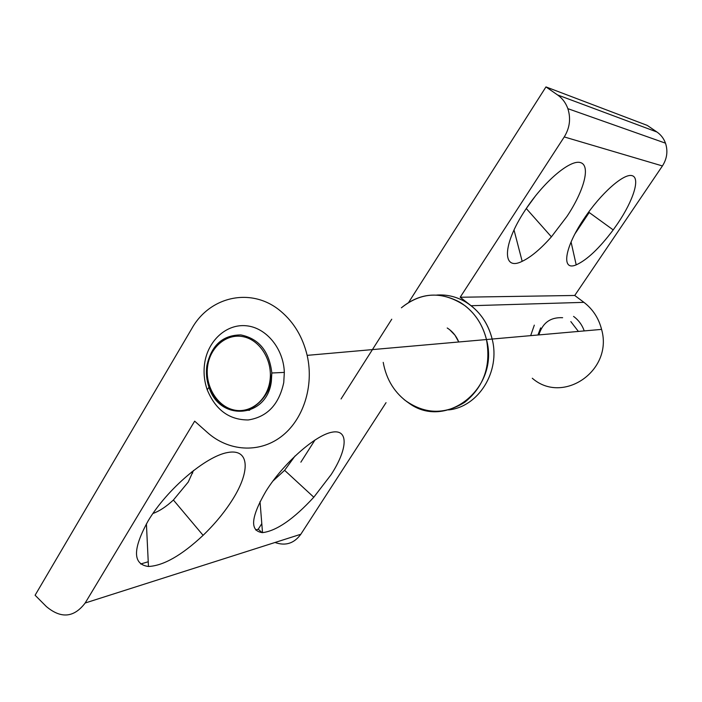 <?xml version="1.0" encoding="UTF-8"?>
<svg xmlns="http://www.w3.org/2000/svg" width="702" height="702" viewBox="0 0 702 702"><rect width="100%" height="100%" fill="white"/><g stroke="black" fill="none" stroke-linecap="round" stroke-linejoin="round"><path stroke-width="1.05" d="M534.319 325.131L530.668 335.644M584.239 330.923C582.116 324.903 578.553 320.059 573.56 316.409M283.748 382.564C279.045 404.51 267.225 416.979 248.28 419.954C229.256 419.998 215.575 409.942 207.222 389.777C204.247 381.212 203.378 372.446 204.624 363.46C207.783 340.83 226.263 323.754 246.218 325.763C266.181 327.518 283.599 348.552 284.328 372.402L283.748 382.564M383.213 362.364C386.398 379.984 395.007 393.603 409.02 403.211C446.121 430.484 499.956 388.092 486.477 339.54C482.274 323.218 473.517 310.837 460.205 302.404C439.154 291.128 419.542 292.927 401.377 307.809C421.753 291.549 443.05 290.909 465.259 305.897C475.903 314.373 482.967 325.588 486.477 339.54L492.146 339.04C487.978 322.876 479.291 310.617 466.075 302.264C456.827 296.753 447.051 294.357 436.741 295.059M448.534 409.924C478.404 406.993 500.684 371.586 492.146 339.04C500.684 371.586 478.404 406.993 448.534 409.924M449.719 329.747L454.975 335.205L458.757 341.988C456.265 335.951 452.421 331.291 447.209 327.992M232.643 499.447C250.64 470.884 249.526 448.288 227.553 452.536C205.888 456.291 167.269 488.961 148.254 520.682C132.529 549.104 132.599 564.373 148.464 566.488C163.496 565.742 181.713 555.352 203.106 535.328C214.9 523.946 224.745 511.986 232.643 499.447M152.896 513.495C159.336 511.205 166.172 506.712 173.403 500.017L188.241 482.046L193.489 470.472M272.859 481.107L284.608 470.314L295.077 455.94M331.09 474.684C347.613 449.271 348.973 428.904 332.081 432.186C315.461 435.047 283.494 463.171 266.049 491.049C250.746 517.286 249.579 531.151 262.522 532.634C276.553 530.905 293.647 519.103 313.803 497.218L331.09 474.684M280.949 311.407C252.255 286.785 210.038 295.884 191.883 328.448L35.1 595.243L46.376 606.572C61.074 618.874 74 617.69 85.17 603.009L194.665 421.165L207.423 432.511C228.396 451.246 258.705 453.51 280.905 436.872C303.132 420.314 314.268 386.319 307.151 355.361C302.755 337.135 294.024 322.481 280.949 311.407M404.159 399.649C423.876 414.189 444.059 415.075 464.698 402.316C483.924 386.758 491.181 365.83 486.477 339.54L307.151 355.361M242.322 410.503L249.71 410.231M255.651 529.966L258.266 529.194L262.048 532.625M140.698 563.987L148.236 561.758M391.751 319.217L341.058 398.947M314.987 439.97L300.868 462.17M261.793 523.639L258.266 529.194M275.017 542.488C285.486 546.2 294.094 543.453 300.825 534.257L386.047 402.667M583.994 218.761C564.232 247.964 561.109 271.446 576.202 264.865C586.977 260.012 599.315 248.359 613.206 229.905L617.725 223.499C633.415 200.395 640.593 177.79 632.046 175.649C623.745 173.14 600.693 193.559 583.994 218.761M526.447 208.292L535.635 195.709M524.999 210.468C502.141 244.98 502.062 271.507 522.174 261.328C530.923 257.151 540.663 248.982 551.395 236.837L566.997 216.374C584.117 190.672 590.979 165.242 580.326 162.548C569.954 159.433 543.322 182.151 524.999 210.468M408.713 302.308L545.963 86.916L647.279 125.412L656.932 132.002C660.915 134.766 663.767 138.487 665.487 143.173C668.067 151.114 667.04 158.705 662.416 165.944L574.736 295.472L583.924 302.351C592.813 309.161 598.692 318.173 601.579 329.387C613.46 370.744 562.846 405.08 532.292 378.238M574.736 295.472L460.187 297.253L471.095 305.721C481.651 314.119 488.671 325.228 492.146 339.04L601.579 329.387M575.043 233.731L589.197 212.504M570.831 321.595L578.387 331.432M545.963 86.916L557.555 94.937C562.346 98.306 565.786 102.878 567.857 108.661C570.98 118.48 569.778 127.904 564.25 136.934L460.187 297.253M562.635 317.708C550.491 317.085 542.567 322.823 538.873 334.924M540.654 327.887L537.943 335.003M269.91 381.028C267.058 400.816 249.614 414.18 233.082 409.766C216.497 405.633 204.756 385.205 207.66 365.961C210.319 346.665 227.106 332.906 243.831 336.837C260.6 340.479 273.017 361.302 269.91 381.028M271.358 381.274C267.146 418.295 219.436 421.867 208.994 387.206C206.564 380.194 205.853 373.016 206.871 365.672C211.372 345.305 222.692 335.056 240.847 334.924C259.003 338.662 269.331 351.351 271.823 372.999L271.358 381.274M85.17 603.009L300.825 534.257M583.924 302.351L471.095 305.721M656.932 132.002L557.555 94.937M662.416 165.944L564.25 136.934M207.222 389.777L208.994 387.206L212.276 393.875C216.4 401.456 223.771 406.984 234.407 410.442C252.351 415.277 269.787 394.857 270.735 381.186L271.823 372.999L284.328 372.402M191.453 472.069L192.638 473.139M260.021 501.632L262.522 532.634M284.608 470.314L313.803 497.218M146.411 523.824L148.464 566.488M173.403 500.017L203.106 535.328M571.068 241.997L576.202 264.865M588.636 212.101L613.206 229.905M514.031 230.028L522.174 261.328M526.281 208.538L551.395 236.837M665.487 143.173L567.857 108.661"/></g></svg>
